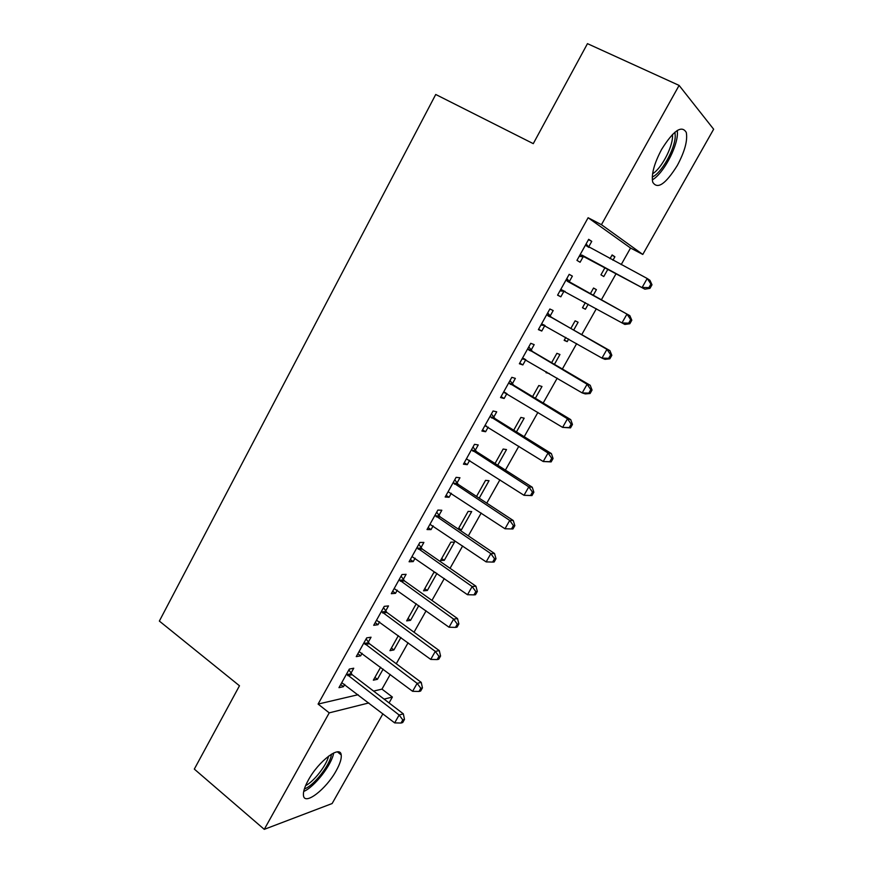 <?xml version="1.0" encoding="UTF-8"?>
<svg xmlns="http://www.w3.org/2000/svg" width="873" height="873" viewBox="0 0 873 873"><rect width="100%" height="100%" fill="white"/><g stroke="black" fill="none" stroke-linecap="round" stroke-linejoin="round"><path stroke-width="1.31" d="M308.376 780.025C318.689 760.94 340.383 744.713 341.201 754.927C341.692 758.561 340.034 763.81 336.225 770.673C326.306 789.072 304.557 805.965 303.477 795.554C303.007 792.007 304.644 786.824 308.376 780.025M661.647 149.348C673.541 130.448 681.748 124.817 686.287 132.456C687.76 140.531 684.759 151.564 677.262 165.543C665.553 184.247 657.369 189.768 652.709 182.13C651.236 174.327 654.215 163.404 661.647 149.348M373.589 691.089L381.97 689.124L390.231 674.458M396.266 663.753L408.084 642.779M414.031 632.227L426.1 610.805M431.96 600.417L444.292 578.526M450.053 568.301L462.657 545.941M468.332 535.869L481.198 513.029M486.774 503.143L499.923 479.812M505.402 470.089L518.835 446.256M524.204 436.718L537.921 412.383M543.192 403.02L557.203 378.173M562.376 368.995L576.671 343.624M581.734 334.643L596.335 308.736M601.29 299.941L616.076 273.696M621.194 264.628L630.546 248.019L642.79 254.447L601.442 224.688L679.107 85.412L713.645 129.215L642.79 254.447M381.97 689.124L392.381 697.047L389.063 702.918M382.898 713.808L332.133 803.531L264.268 829.35L329.23 712.859L368.81 702.951M264.268 829.35L194.319 769.102L239.475 685.774L159.355 621.074L435.736 94.48L533.272 143.652L587.464 43.65L679.107 85.412M400.903 637.508L393.909 649.949L389.936 650.658L398.361 635.642M368.231 642.244L371.047 637.214L366.704 637.868L356.249 656.627L360.647 655.852L362.088 653.277M435.692 572.524L433.739 572.644L423.536 590.814L427.334 590.475L436.937 573.397M403.25 579.454L406.109 574.314L401.951 574.565L391.311 593.684L395.524 593.313L397.27 590.17M458.718 528.143L461.37 529.933L471.693 511.556L468.124 511.403L458.216 529.06M461.37 529.933L459.482 529.911M438.923 515.474L441.836 510.247L437.886 510.072L427.028 529.551L431.044 529.595L433.128 525.873M497.741 465.2L506.515 449.584L503.143 449.038L495.035 463.476M475.272 450.272L478.24 444.946L474.497 444.324L463.443 464.185L467.251 464.665L469.663 460.333M535.345 398.295L541.98 386.488L538.805 385.528L532.574 396.626M512.32 383.825L515.354 378.391L511.818 377.322L500.545 397.553L504.147 398.492L506.907 393.537M573.692 330.07L578.101 322.235L575.121 320.838L570.844 328.455M568.65 339.04L567.199 341.638L564.154 340.372L565.813 337.415M550.088 316.081L553.187 310.548L549.87 308.998L538.379 329.634L541.762 331.042L544.828 325.52M611.962 255.222L614.887 256.771L612.126 254.938L610.031 258.681M614.887 256.771L612.944 260.23M607.859 269.277L603.778 276.545L600.951 274.831L604.956 267.716M588.5 239.638L591.752 241.363L588.686 239.322L576.955 260.372L580.098 262.26L583.24 256.64M591.752 241.363L588.598 247.015M630.546 248.019L588.118 217.737L318.099 704.075L358.126 694.712M569.163 274.362L572.372 276.13L569.185 274.329L557.574 295.172L560.837 296.82L563.947 291.244M572.372 276.13L569.251 281.717M593.52 288.079L596.412 289.65L593.542 288.035L590.268 293.874M596.412 289.65L593.149 295.467M588.216 304.23L585.401 309.238L582.477 307.754L585.346 302.636M531.122 350.117L534.178 344.628L530.751 343.318L519.37 363.757L522.862 364.925L525.808 359.654M554.42 364.347L559.953 354.503L556.887 353.325L551.616 362.71M549.281 373.502L546.018 372.684L546.487 371.854M493.714 417.207L496.715 411.827L493.07 410.987L481.907 431.033L485.606 431.731L488.193 427.093M516.456 431.906L524.171 418.178L520.897 417.425L513.717 430.203M457.016 483.031L459.951 477.749L456.099 477.356L445.154 497.021L449.06 497.283L451.308 493.256M479.212 498.177L489.033 480.707L485.552 480.357L476.538 496.421M421.004 547.611L423.885 542.428L419.837 542.471L409.088 561.765L413.202 561.601L415.111 558.174M454.517 542.122L450.85 542.166L440.559 560.488L444.281 560.335L454.517 542.122M385.659 610.991L388.496 605.906L384.24 606.364L373.699 625.308L378.009 624.719L379.602 621.871M418.833 605.6L410.55 620.343L406.665 620.867L416.257 603.767M350.968 673.214L353.751 668.216L349.32 669.078L338.964 687.662L343.46 686.691L344.737 684.388M383.138 669.122L377.42 679.303L373.349 680.187L380.628 667.223M384.098 699.12L392.381 697.047M318.099 704.075L329.23 712.859M588.118 217.737L601.442 224.688M557.651 295.041L560.837 296.82M582.531 307.634L585.401 309.238M538.608 329.23L541.762 331.042M564.362 340.012L567.199 341.638M519.751 363.081L522.862 364.925M546.356 372.084L549.15 373.731M501.069 396.615L504.147 398.492M482.573 429.832L485.606 431.731M464.25 462.723L467.251 464.665M446.103 495.318L449.06 497.283M428.119 527.598L431.044 529.595M410.31 559.571L413.202 561.601M441.662 558.534L444.281 560.335M392.664 591.261L395.524 593.313M424.758 588.642L427.334 590.475M375.183 622.645L378.009 624.719M407.997 618.488L410.55 620.343M357.854 653.746L360.647 655.852M391.377 648.072L393.909 649.949M340.699 684.552L343.46 686.691M374.91 677.404L377.42 679.303M582.051 255.145L644.896 289.181L580.119 254.698M648.879 287.643L642.135 287.435L647.209 278.498L649.949 280.32L652 284.784L650.92 284.074L648.879 287.643L649.97 288.352L652 284.784M585.51 245.007L647.209 278.498L650.92 284.074M585.161 257.077L579.214 256.313M586.143 243.873L588.926 247.43M644.896 289.181L649.97 288.352M629.815 323.752L631.812 320.227L630.677 319.616L628.669 323.152L629.815 323.752L624.839 324.44L560.695 289.563M628.669 323.152L621.958 322.945L626.978 314.105L629.837 315.655L570.658 283.081L566.828 278.552M566.042 279.96L626.978 314.105L630.677 319.616M565.115 291.407L559.964 290.873M631.812 320.227L629.837 315.655M609.845 358.803L611.831 355.322L610.653 354.809L608.656 358.312L609.845 358.803L604.989 359.349L601.977 358.105L541.478 324.079M608.656 358.312L601.977 358.105L606.953 349.353L609.932 350.651L551.474 317.456L547.698 312.894M546.771 314.575L606.953 349.353L610.653 354.809M545.09 325.553L540.9 325.094M611.831 355.322L609.932 350.651M674.971 132.15L675.244 136.319C674.938 149.37 661.276 173.487 652.262 177.001M652.6 173.738C660.992 168.969 672.254 148.137 672.516 136.777L672.483 134.431M652.306 179.838C662.694 174.327 677.022 148.181 677.426 133.842L677.35 130.415M303.695 791.451C314.466 787.064 332.002 764.453 333.65 752.984M331.424 754.185C330.758 764.137 313.865 785.896 304.371 788.919M305.605 785.624C314.007 781.488 326.611 765.283 328.597 756.116M590.083 393.516L592.047 390.056L590.814 389.653L588.839 393.112L590.083 393.516L585.325 393.909L582.193 392.915L522.436 358.257M588.839 393.112L582.193 392.915L587.114 384.251L590.224 385.299L532.486 351.503L528.754 346.908M527.674 348.851L587.114 384.251L590.814 389.653M525.382 359.403L522.021 358.999M592.047 390.056L590.224 385.299M570.516 427.879L572.459 424.453L571.171 424.147L569.229 427.574L570.516 427.879L562.605 427.377L503.579 392.108M569.229 427.574L562.605 427.377L567.483 418.8L570.713 419.607L513.673 385.222L509.996 380.595M508.773 382.789L567.483 418.8L571.171 424.147M505.871 392.905L503.328 392.566M572.459 424.453L570.713 419.607M551.136 461.904L553.067 458.511L551.736 458.303L549.794 461.697L551.136 461.904L543.213 461.511L484.908 425.631M549.794 461.697L543.213 461.511L548.037 453.011L551.387 453.578L495.046 418.625L491.412 413.966M490.048 416.399L548.037 453.011L551.736 458.303M486.545 426.079L484.81 425.817M553.067 458.511L551.387 453.578M531.952 495.591L533.861 492.241L532.475 492.121L530.566 495.482L531.952 495.591L524.007 495.297L466.411 458.838M530.566 495.482L524.007 495.297L528.787 486.883L532.246 487.221L476.582 451.701L473.002 447.02M471.507 449.693L528.787 486.883L532.475 492.121M533.861 492.241L532.246 487.221M453.142 482.671L509.723 520.428L504.987 528.765L448.1 491.728M454.768 479.746L458.303 484.46L513.291 520.537L509.723 520.428L513.411 525.611L511.513 528.94L512.942 528.962L514.841 525.644L513.411 525.611M514.841 525.644L513.291 520.537M504.987 528.765L511.513 528.94M434.95 515.332L490.844 553.646L486.152 561.896L429.953 524.302M436.707 512.178L440.199 516.925L494.533 553.526L490.844 553.646L494.533 558.775L492.656 562.07L494.129 562.005L495.995 558.72L494.533 558.775M495.995 558.72L494.533 553.526M486.152 561.896L492.656 562.07M416.923 547.687L472.151 586.547L467.502 594.72L411.98 556.57M418.811 544.305L422.27 549.073L475.938 586.209L472.151 586.547L475.829 591.621L473.974 594.884L475.49 594.731L477.345 591.468L475.829 591.621M477.345 591.468L475.938 586.209M467.502 594.72L473.974 594.884M399.081 579.737L453.633 619.121L449.028 627.218L394.17 588.544M401.089 576.125L404.494 580.916L457.528 618.575L453.633 619.121L457.31 624.151L455.466 627.392L457.026 627.141L458.871 623.911L457.31 624.151M458.871 623.911L457.528 618.575M449.028 627.218L455.466 627.392M381.392 611.482L435.289 651.4L430.738 659.41L376.536 620.201M383.531 607.652L386.892 612.475L439.294 650.625L435.289 651.4L438.966 656.376L437.144 659.573L438.748 659.246L440.57 656.049L438.966 656.376M440.57 656.049L439.294 650.625M430.738 659.41L437.144 659.573M363.877 642.943L417.13 683.363L412.613 691.307L359.065 651.574M366.136 638.883L369.454 643.739L421.233 682.38L417.13 683.363L420.808 688.284L418.996 691.46L420.633 691.045L422.445 687.88L420.808 688.284M422.445 687.88L421.233 682.38M412.613 691.307L418.996 691.46M346.516 674.098L399.136 715.02L394.661 722.888L341.747 682.664M348.894 669.842L352.179 674.709L403.337 713.841L399.136 715.02L402.813 719.898L401.013 723.04L402.704 722.549L404.483 719.407L402.813 719.898M404.483 719.407L403.337 713.841M394.661 722.888L401.013 723.04M585.87 245.477L588.729 247.321M580.698 254.752L583.819 256.684M566.402 280.429L569.611 282.175M567.45 281.335L570.658 283.081M561.284 289.618L564.525 291.298M547.12 315.044L550.437 316.55M548.157 315.961L551.474 317.456M542.046 324.134L544.359 325.138M528.023 349.32L531.461 350.586M529.049 350.248L532.486 351.503M523.003 358.323L524.357 358.792M509.112 383.258L512.658 384.295M510.127 384.196L513.673 385.222M504.147 392.184L504.987 392.414M490.386 416.879L494.042 417.676M491.39 417.829L495.046 418.625M471.835 450.173L475.599 450.752M472.828 451.134L476.582 451.701M453.469 483.151L457.332 483.5M454.44 484.122L458.303 484.46M435.267 515.812L439.239 515.954M436.238 516.794L440.199 516.925M417.25 548.168L421.321 548.091M418.2 549.161L422.27 549.073M399.398 580.229L403.566 579.934M400.336 581.211L404.494 580.916M381.708 611.973L385.975 611.482M382.636 612.977L386.892 612.475M364.183 643.434L368.537 642.735M365.1 644.438L369.454 643.739M346.821 674.6L351.273 673.705M347.727 675.615L352.179 674.709M341.201 754.927L337.415 751.893"/></g></svg>
